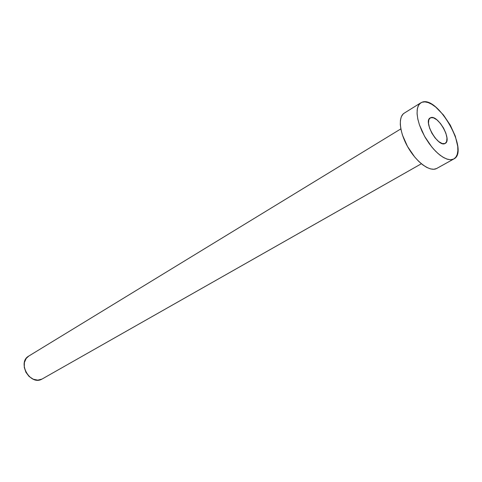 <?xml version="1.0" encoding="UTF-8"?>
<svg xmlns="http://www.w3.org/2000/svg" width="482" height="482" viewBox="0 0 482 482"><rect width="100%" height="100%" fill="white"/><g stroke="black" fill="none" stroke-linecap="round" stroke-linejoin="round"><path stroke-width="0.72" d="M430.589 117.716L428.86 119.614L428.486 123.223L429.546 127.989L431.878 133.183L435.126 137.979L438.771 141.63L442.247 143.57L445.013 143.522C438.192 147.613 422.979 121.313 430.191 117.915L430.589 117.716C437.662 114.156 452.405 140.045 445.211 143.419L446.657 141.509L446.953 137.876L445.862 133.171L443.567 128.098L440.403 123.41L436.837 119.789L433.39 117.783L430.589 117.716M421.364 163.753L41.952 379.105L421.37 163.76L41.952 379.105L37.783 380.141L33.264 379.22L29.095 376.478L25.938 372.327L24.275 367.423L24.377 362.524L26.209 358.403L28.787 356.053M420.816 102.817L404.223 113.156C397.849 116.909 399.53 132.942 408.236 147.739C416.852 162.585 430.095 172.074 436.59 168.531L453.689 159.036L450.604 159.741L446.868 159.06L442.657 156.999L438.174 153.65L433.643 149.155L429.287 143.732L425.335 137.665L421.991 131.249L419.418 124.826L417.749 118.711L417.057 113.21L417.37 108.601L418.647 105.082L420.816 102.817L421.949 102.268C437.849 95.129 469.685 151.541 453.863 158.94L436.951 168.326M436.59 168.531L433.794 169.266L430.474 168.899L426.751 167.411L422.768 164.862L418.683 161.337L414.671 156.969L407.501 146.45L402.434 135.014L400.97 129.544L400.289 124.537L400.428 120.193L401.355 116.674L403.03 114.114L404.278 113.119M421.949 102.268L424.823 101.871L428.167 102.576L431.836 104.329L435.704 107.058L443.452 114.981L450.309 125.163L455.315 136.171L457.743 146.438L457.852 150.824L457.201 154.475L455.797 157.252L453.689 159.036L450.941 159.735L447.651 159.307L443.946 157.753L439.97 155.126L435.879 151.511L431.842 147.052L424.588 136.358L419.4 124.772L417.864 119.241L417.111 114.198L417.177 109.83L418.039 106.305L419.653 103.757L421.949 102.268M400.843 128.893L28.745 356.084C16.84 362.5 30.312 386.01 41.952 379.105M453.851 158.946L436.776 168.435"/></g></svg>
